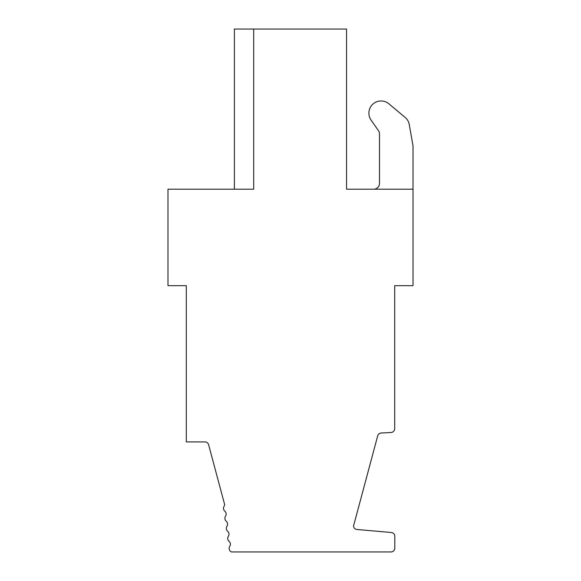 <?xml version="1.0" encoding="UTF-8"?>
<svg xmlns="http://www.w3.org/2000/svg" width="581" height="581" viewBox="0 0 581 581"><rect width="100%" height="100%" fill="white"/><g stroke="black" fill="none" stroke-linecap="round" stroke-linejoin="round"><path stroke-width="0.87" d="M413.026 145.954L409.227 124.407L413.026 145.954L413.026 285.678L394.695 285.678L394.695 428.669A3.827 3.827 0 0 1 391.064 432.496L381.194 433.012A3.827 3.827 0 0 0 377.694 435.844L353.524 526.023A3.827 3.827 0 0 0 357.01 529.494L391.311 532.494A3.827 3.827 0 0 1 394.804 536.314L394.804 548.123A3.827 3.827 0 0 1 390.977 551.95L231.449 551.95A3.827 3.827 0 0 1 229.764 546.322A3.827 3.827 0 0 0 229.059 541.303A3.827 3.827 0 0 1 228.355 536.285A3.827 3.827 0 0 0 227.65 531.266A3.827 3.827 0 0 1 226.946 526.248A3.827 3.827 0 0 0 226.234 521.237A3.827 3.827 0 0 1 225.53 516.218A3.827 3.827 0 0 0 224.825 511.2A3.827 3.827 0 0 1 224.121 506.182A3.827 3.827 0 0 0 224.694 504.751L208.615 444.748A3.827 3.827 0 0 0 204.919 441.909L186.305 441.909L186.305 285.678L167.974 285.678L167.974 189.203L253.686 189.203L253.686 29.05L234.397 29.05L234.397 189.203M409.227 124.407A11.576 11.576 0 0 0 405.262 117.544L388.892 103.81A12.179 12.179 0 0 0 371.085 120.122L378.449 130.638A5.788 5.788 0 0 1 379.495 133.957L379.495 183.414A5.788 5.788 0 0 1 373.706 189.203M413.026 189.203L346.545 189.203L346.545 29.05L253.686 29.05M405.262 117.544L388.892 103.81"/></g></svg>
